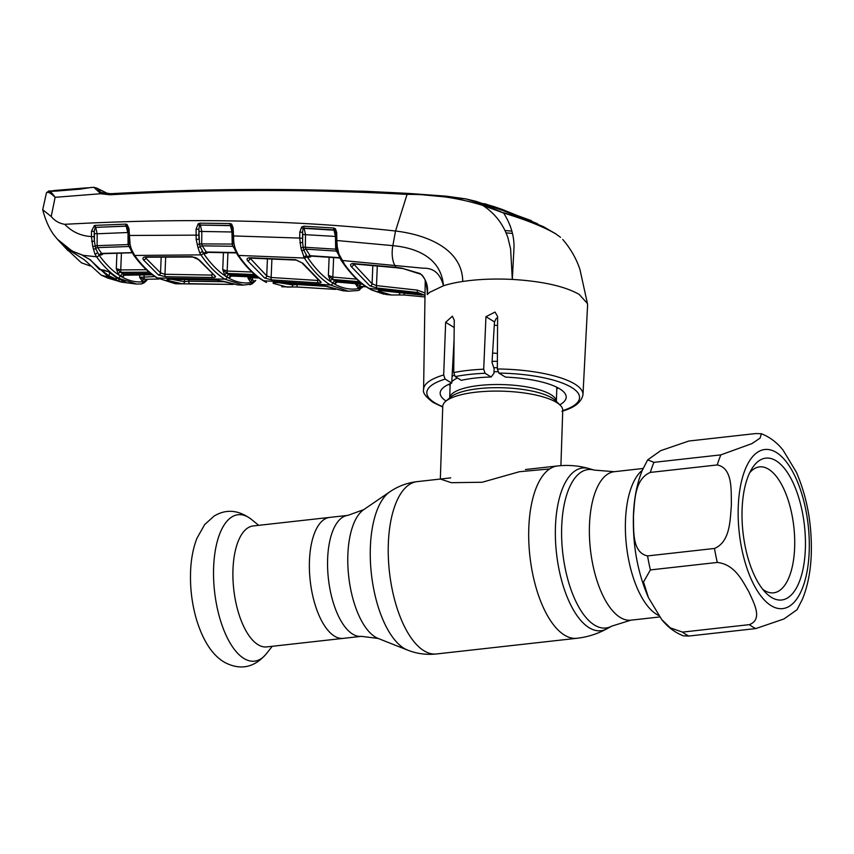 <?xml version="1.0" encoding="UTF-8"?>
<svg xmlns="http://www.w3.org/2000/svg" width="854" height="854" viewBox="0 0 854 854"><rect width="100%" height="100%" fill="white"/><g stroke="black" fill="none" stroke-linecap="round" stroke-linejoin="round"><path stroke-width="1.28" d="M309.426 561.42A60.858 26.367 -96.4 0 1 329.665 517.407A60.858 26.367 83.6 0 0 309.426 561.42A60.858 26.367 83.6 0 0 343.169 638.376A60.858 26.367 -96.4 0 1 309.426 561.42M560.907 465.643L562.743 410.4A60.026 17.208 -178.1 0 0 560.16 405.159A60.026 17.208 -178.1 0 0 556.509 402.405A60.026 17.208 -178.1 0 0 498.362 391.1A60.026 17.208 -178.1 0 0 445.671 401.359A60.026 17.208 -178.1 0 0 442.746 406.419L440.344 479.041L451.307 482.691L482.158 482.254L519.488 471.707L549.666 468.942M497.391 361.317A60.026 17.208 -178.1 0 0 492.096 361.381M453.784 367.572A60.026 17.208 -178.1 0 0 452.524 368.095M661.647 619.47L648.399 597.522L643.51 581.969L650.396 569.917L717.307 562.444C735.187 564.441 742.564 581.296 748.894 591.822C753.527 602.529 763.391 619.161 749.417 624.637L682.506 632.109L670.358 627.893L661.647 619.47C667.625 627.017 674.852 632.472 683.328 635.846L688.943 636.038L755.854 628.565L783.94 618.958L797.038 609.713L802.418 599.23C807.788 586.068 810.756 570.782 811.3 553.381C811.994 523.833 806.998 496.729 796.302 472.07L783.054 450.111C777.076 442.564 769.849 437.109 761.373 433.736L760.071 438.134L751.936 443.61L720.872 454.872L653.961 462.345L647.663 459.879L660.75 450.634L688.847 441.027L755.758 433.554L761.373 433.736M717.264 464.939C732.999 468.227 731.024 490.719 731.398 504.96C730.095 519.371 730.501 541.724 714.488 548.449L647.578 555.922C631.843 552.634 633.817 530.142 633.444 515.901C634.746 501.479 634.341 479.137 650.353 472.411L717.264 464.939A100.046 43.34 -96.4 0 1 720.872 454.872M805.375 548.364A71.362 30.915 -96.4 0 1 765.91 592.9A71.362 30.915 -96.4 0 1 742.083 509.742A71.362 30.915 -96.4 0 1 752.011 468.515A71.362 30.915 -96.4 0 1 787.367 472.454A71.362 30.915 -96.4 0 1 805.375 548.364M749.695 472.753A63.367 27.445 -96.4 0 1 759.526 466.882A63.367 27.445 -96.4 0 1 794.658 546.998A63.367 27.445 -96.4 0 1 773.596 592.825A63.367 27.445 -96.4 0 1 762.707 589.271M658.551 615.403A75.696 32.794 -96.4 0 1 625.448 521.378A75.696 32.794 -96.4 0 1 642.325 470.255M253.19 525.947A60.858 26.367 83.6 0 0 232.961 569.96A60.858 26.367 83.6 0 0 266.704 646.916L361.359 636.347A60.858 26.367 -96.4 0 1 327.616 559.391A60.858 26.367 -96.4 0 1 347.856 515.378L253.19 525.947M171.835 279.343L184.421 281.671L184.517 279.471M188.915 279.536L188.851 281.201L224.324 281.724M184.421 281.671L188.851 281.201A1.996 0.865 90.4 0 0 189.663 283.72L189.663 283.72A1.996 0.865 90.4 0 0 189.705 283.72L233.227 284.435L182.66 283.827A1.996 1.804 -91.1 0 0 182.66 283.827L182.66 283.827A1.996 1.804 -91.1 0 0 184.421 281.671M182.66 283.827L167.448 280.443C166.274 279.738 167.053 279.354 169.797 279.269L216.82 280.091A1.996 0.929 91.6 0 0 217.033 280.144A1.996 0.929 91.6 0 0 217.236 280.101M223.353 281.286L223.353 281.286A1.996 1.74 -65 0 0 223.962 281.436L237.956 284.926L217.033 280.144L170.021 279.333A1.996 0.929 90.4 0 0 170.234 279.269M216.82 280.091L223.962 281.436M167.448 280.443A1.996 1.751 -65.1 0 0 169.167 279.354M169.797 279.269A1.996 0.929 90.4 0 0 170.021 279.333L168.484 279.322M237.956 284.926L243.337 285.108L224.858 279.173C216.468 273.985 208.483 265.893 200.903 254.866L199.655 252.752A1.996 1.217 -27.2 0 0 202.152 251.172L203.284 253.072C210.778 263.961 218.667 271.956 226.95 277.08C235.245 282.076 243.443 283.891 251.535 282.514L255.378 280.528A1.996 1.345 -136.6 0 1 255.111 281.169L251.983 283.966A1.996 1.761 -119.9 0 0 252.784 282.066L250.809 282.418L248.023 278.201L253.168 280.272A1.996 0.865 92 0 0 253.243 280.272L253.168 280.272A1.996 0.865 92 0 1 252.421 277.763L259.146 278.009M175.422 283.784L156.73 277.785C148.671 272.768 140.953 265.167 133.587 255.004L130.801 249.774A1.996 0.907 -21.5 0 0 131.879 250.158L134.676 255.463C142.02 265.605 149.642 273.109 157.52 277.998L176.532 283.806L181.87 283.838M252.474 280.251A1.996 1.793 -98.4 0 0 252.314 280.272L252.314 280.272A1.996 1.793 -98.4 0 0 250.809 282.418M248.087 276.696L248.023 278.201L252.421 277.763L252.453 276.877M266.608 282.418L265.978 282.247A1.996 1.729 -62.5 0 0 266.608 282.418L263.64 280.742L330.455 285.012C321.275 279.397 312.575 270.408 304.355 258.036L238.554 255.431L241.127 259.018C247.436 267.483 253.958 274.081 260.683 278.799L263.64 280.742A1.996 1.708 -58.6 0 1 262.936 280.528L259.904 278.543A1.996 1.687 -55 0 0 260.683 278.799M235.64 249.496L238.554 255.431A1.996 1.398 -34.8 0 1 237.529 254.962L234.636 249.154A1.996 0.822 160.2 0 0 235.64 249.496L234.967 247.617A1.996 0.544 158.8 0 1 234.028 247.5L234.028 247.5A1.996 0.544 158.8 0 1 234.06 247.308L234.636 249.154M199.655 252.752L197.893 247.19A1.996 0.897 -4.8 0 0 200.21 246.859L203.978 253.841A1.996 1.43 145 0 1 206.348 252.037L207.01 253.179L203.978 253.841M197.893 247.19L196.174 239.483L198.971 239.227L198.854 229.31L199.473 243.849L201.693 243.913L202.259 245.845L207.01 253.179L206.348 252.037L206.924 252.015A1.996 0.993 90.7 0 0 207.49 252.378L235.789 252.901A1.996 1.003 91.4 0 1 235.224 252.528L236.131 252.613M206.924 252.015L235.224 252.528M197.285 244.788L199.473 243.849L200.21 246.859A1.996 1.356 148.1 0 1 202.259 245.845L232.886 246.283L232.213 244.351L231.957 231.978L230.399 225.435L200.338 225.082L199.494 225.488L198.854 229.31L196.078 229.107L198.192 223.801A1.996 0.651 54.7 0 0 199.494 225.488A1.996 1.324 149.1 0 1 200.455 225.275L201.811 231.605L201.693 243.913L233.131 244.073M199.046 231.413L231.957 231.978M196.174 239.483L196.078 229.107M198.192 223.801L200.007 223.182L230.089 223.534A1.996 1.003 91.1 0 0 230.399 225.435M200.007 223.182A1.996 0.993 90.3 0 0 200.338 225.082L230.527 225.648A1.996 1.302 148.6 0 1 231.263 225.83L232.128 228.338L233.121 243.934L234.113 244.169L234.967 247.617M234.508 248.77L232.886 246.283A1.996 1.334 147.6 0 1 233.665 246.507M231.285 276.098L229.139 278.137L224.794 275.479L222.734 269.522L227.164 271.038L251.962 272.02M227.922 252.72L227.164 271.038A1.996 0.939 -88.1 0 0 227.73 273.461L226.908 273.408A1.996 1.687 -55.7 0 0 224.794 275.479M231.445 224.559L230.11 224.581M254.759 274.54L227.73 273.461M223.428 252.624L222.734 269.522L226.908 273.408L231.21 276.023A1.996 1.729 -61.6 0 0 229.139 278.137M232.373 276.045A1.996 0.939 -88.1 0 1 232.16 276.098A1.996 0.939 -88.1 0 1 231.946 276.034L230.697 276.322C230.783 277.048 230.943 274.283 231.349 276.088C230.943 274.283 230.783 277.048 230.697 276.322L231.349 276.088M231.946 276.034L257.876 277.059M230.089 223.534L231.69 224.122L233.142 227.922L233.772 241.746L232.8 241.799M233.772 241.746L234.113 244.169M231.69 224.122A1.996 1.014 128.2 0 0 231.263 225.83M233.142 227.922L232.128 228.338M303.64 256.851A1.996 1.281 -29.2 0 0 306.17 255.207L306.81 256.275A1.996 1.388 -33.5 0 1 304.355 258.036L300.918 248.066L299.711 238.085L232.277 235.885M249.827 257.759L295.665 259.723L302.946 263.331L320.57 281.553C321.723 282.578 320.944 283.016 318.2 282.877L271.679 279.909L264.548 277.956L247.585 260.694C246.432 258.89 247.18 257.908 249.827 257.759A1.996 1.003 91.9 0 0 250.382 258.121L296.21 260.096L301.974 262.851A1.996 1.462 -36.6 0 0 302.946 263.331M295.665 259.723A1.996 1.003 93.1 0 0 296.21 260.096M320.57 281.553A1.996 1.676 -53.3 0 1 319.802 281.276L301.964 262.851A1.996 1.462 -36.6 0 0 301.974 262.851M249.998 258.121L266.726 275.906L267.43 258.741M271.914 258.922L271.156 277.497L317.709 280.464L317.709 279.653M264.548 277.956A1.996 1.665 -53.2 0 0 266.726 275.906L271.156 277.497A1.996 0.939 93.1 0 0 271.679 279.909M317.709 280.464A1.996 0.95 94.2 0 0 318.2 282.877M247.585 260.694A1.996 1.452 -37.5 0 0 249.955 258.847M306.81 256.275C314.934 268.487 323.538 277.369 332.622 282.92C341.707 288.449 350.652 290.285 359.47 288.396A1.996 1.793 77.6 0 1 358.114 290.52L363.292 286.602M358.114 290.52L348.283 291.193L330.455 285.012A1.996 1.708 121.4 0 0 332.622 282.92M359.47 288.396L360.185 288.161A1.996 1.783 65.8 0 1 359.214 290.157M358.541 288.524L355.712 284.243L360.388 286.368A1.996 1.793 -100.8 0 0 358.541 288.524L363.217 286.368M359.961 286.389L360.58 286.325M366.217 286.827L360.388 286.368M360.1 284.04A1.996 0.897 94.5 0 0 360.804 286.41A1.996 0.897 94.5 0 0 360.911 286.4M355.734 283.656L355.712 284.243L357.559 283.816M301.505 250.446A1.996 0.886 -4.8 0 0 303.853 250.147L307.675 257.492A1.996 1.409 145.9 0 1 310.13 255.709L310.749 256.808L307.675 257.492M300.918 248.066L303.138 247.148L303.853 250.147A1.996 1.324 149.1 0 1 305.956 249.144L310.13 255.709L339.572 257.684M299.839 242.739L302.636 242.493L303.138 247.148L335.675 249.165L335.451 236.494L333.957 229.886L304.12 228.093L303.085 228.648L302.562 232.32L302.636 242.493L302.754 234.466L305.508 234.679L305.337 247.212L305.956 249.144L336.412 251.108L335.675 249.165L336.604 248.898M302.754 234.466L302.562 232.32L299.797 232.107L299.711 238.085L302.476 238.309M299.797 232.107L301.643 227.047A1.996 0.555 49.5 0 0 303.085 228.648A1.996 1.302 150.1 0 1 304.28 228.36L334.138 230.185A1.996 1.27 -30.5 0 1 334.896 230.42L337.469 252.357L340.895 259.968L343.65 263.929C350.546 273.515 357.762 280.923 365.266 286.175L371.341 289.88A1.996 1.729 -62.4 0 0 371.906 290.05L386.147 294.502L391.474 295.004L378.845 291.342C377.671 290.648 378.439 290.392 381.162 290.584L422.057 295.078A1.996 0.971 -83.2 0 1 421.876 295.014L419.837 293.84L424.993 295.42M301.643 227.047L303.875 226.203A1.996 1.003 93.1 0 0 304.12 228.093L305.508 234.679L335.718 236.451M303.875 226.203L333.733 228.007A1.996 1.003 93.8 0 0 333.957 229.886M337.821 253.36L336.412 251.108A1.996 1.302 -31.4 0 1 337.116 251.3M310.621 255.72A1.996 1.003 93.4 0 0 311.166 256.104L339.273 257.961A1.996 1.003 94.2 0 1 338.739 257.577M333.733 228.007L335.43 228.776A1.996 0.982 133.4 0 0 334.896 230.42M335.43 228.776L336.689 232.448L335.654 232.875M336.689 232.448L336.839 240.518L335.803 240.935M109.643 193.751L102.234 192.737L110.678 193.687A1.996 0.961 86.8 0 1 110.86 193.709C210.073 188.136 309.137 188.04 408.073 193.41L465.857 198.897L483.866 204.533L482.745 205.387C458.331 197.882 433.106 194.21 407.08 194.381L395.541 231.007L392.851 245.642L336.839 240.518L337.255 246.657L336.284 246.731M337.255 246.657L338.91 254.044L344.6 264.398C351.464 273.931 358.595 281.276 365.971 286.432L371.906 290.05M424.972 295.292L417.819 292.538L376.945 288.011L369.835 285.844L351.111 266.437C349.959 264.559 350.716 263.598 353.396 263.566L395.914 267.334L394.665 265.06A20.005 9.682 96.8 0 1 392.851 245.642C414.863 247.681 441.112 256.798 443.461 285.77C440.354 273.718 433.64 267.868 423.317 268.22L341.867 260.449A1.996 1.366 146.2 0 1 340.895 259.968M109.899 194.787A1.996 0.961 86.8 0 1 110.678 193.687L261.559 189.471L364.114 191.221L407.956 193.388L407.08 194.381C308.187 189.044 209.123 189.182 109.899 194.787L100.761 193.73L55.115 197.317L51.208 216.51C54.667 220.78 59.172 223.385 64.723 224.314C185.425 217.727 295.697 219.958 395.541 231.007C425.1 234.53 462.26 247.938 462.751 281.468A81.376 23.336 1.9 0 0 443.461 285.77L429.679 292.324L427.278 294.545L427.213 287.179M353.396 263.566A1.996 1.003 94.5 0 0 353.93 263.95L396.416 267.729A1.996 0.993 96.3 0 1 395.914 267.334L401.636 268.124L420.157 273.558C426.061 278.895 428.43 285.876 427.278 294.523L427.31 289.218M420.157 273.558A1.996 1.142 118.5 0 0 420.552 274.166L420.552 274.166C422.196 274.71 423.979 277.272 425.89 281.831L427.384 291.833M353.93 263.95L352.926 264.025L353.236 263.459M353.599 263.929L372.088 283.795L376.497 285.599L417.392 290.136L425.036 293.007M369.835 285.844A1.996 1.676 -53.4 0 0 372.088 283.795L372.835 265.498M376.945 288.011A1.996 0.961 -84.2 0 1 376.497 285.599L377.308 265.893M351.111 266.437A1.996 1.43 -36.5 0 0 353.556 264.612L353.289 263.95M338.91 254.044A1.996 0.758 161.4 0 1 337.949 253.723M337.565 248.909L336.583 248.717L337.469 252.357L338.387 252.474M336.903 282.098L334.779 284.136L332.622 282.887L330.466 281.5L328.395 275.362L332.665 279.429A1.996 1.697 -56 0 0 330.466 281.5M359.609 281.767L332.665 279.429L336.924 282.033A1.996 1.729 -61.4 0 0 334.779 284.136M362.683 284.275L337.725 282.13A1.996 0.95 -85.4 0 1 337.533 282.076L336.327 282.332C336.444 283.176 336.572 279.931 337.052 282.087L337.063 282.087C336.572 279.931 336.444 283.176 336.327 282.332L337.063 282.087M337.533 282.076L362.619 284.233M333.316 279.493A1.996 0.95 -85.4 0 1 332.825 277.08L356.716 279.13M333.626 257.566L332.825 277.08L328.395 275.362L329.142 257.257M494.285 325.246L497.562 325.459M483.866 204.533L503.625 213.009C510.713 224.25 514.172 235.672 514.023 247.276L512.315 279.418C542.493 281.265 564.772 286.25 579.14 294.374L587.424 303.512L587.584 305.337L582.983 394.74A79.742 22.866 1.9 0 0 574.71 384.001A79.742 22.866 1.9 0 0 497.348 368.981L497.604 316.492L495.032 312.052L485.947 316.695L483.706 369.206L485.051 373.273L491.157 376.998L493.911 373.358L494.146 368.843L492.032 362.502L494.487 321.915L496.387 318.136M385.378 291.043L399.8 292.559M380.5 290.573A1.996 1.74 115.6 0 1 378.845 291.342M397.879 294.972L391.484 295.004M399.789 292.815A1.996 1.804 83.7 0 1 398.21 294.972L404.881 295.057A1.996 0.907 95.3 0 0 404.999 295.046L424.972 296.968L404.881 295.057A1.996 0.907 95.3 0 1 404.166 293.029M559.786 404.796A63.047 18.083 1.9 0 0 566.202 397.11A63.047 18.083 1.9 0 0 505.483 377.105L498.907 373.102L497.348 368.981M491.157 376.998A63.047 18.083 -178.1 0 0 461.288 380.329L455.182 376.603L453.73 372.557L454.264 320.239L452.374 316.204L445.649 322.3L443.685 374.981L445.137 379.101L451.713 383.115A63.047 18.083 1.9 0 0 440.173 392.925A63.047 18.083 1.9 0 0 446.066 401.017M497.423 353.407A61.968 17.774 1.9 0 1 492.609 353.033M454.061 339.871L451.713 383.115M503.518 212.678C526.053 219.627 543.176 226.513 554.908 233.323L555.249 233.612C543.56 226.801 526.363 219.937 503.625 213.009L482.745 205.387C494.786 213.212 503.177 224.004 507.927 237.775L510.607 248.856L512.315 279.418C494.466 278.543 477.941 279.215 462.751 281.468M555.612 233.761L560.534 237.327M407.956 193.388L446.428 196.185L465.857 198.897L476.137 201.384L503.444 210.703L543.251 226.577L555.612 233.75M483.812 203.604L494.135 206.657L494.103 207.308M502.558 210.415L502.579 209.572L494.135 206.657M502.579 209.572L537.572 223.737M505.013 230.505L511.802 231.156M512.347 233.452L506.07 232.843M102.266 192.748L100.761 193.73L93.855 187.314L96.737 188.093A1.996 1.761 -67.1 0 1 97.249 188.435L100.836 192.257L102.234 192.737M107.892 193.698L97.249 188.435A1.996 1.345 -58 0 0 97.025 188.232A1.996 1.345 -58 0 0 96.929 188.19M80.383 189.129L90.503 187.56L80.383 189.129L56.257 191.082L48.881 190.933L46.458 192.748L42.7 209.732L51.208 216.51M56.257 191.082L49.126 191.392M48.39 191.445C49.062 190.068 51.251 191.936 54.976 197.082L54.944 197.103C50.461 192.758 47.621 191.392 46.394 192.983M144.123 274.796L144.048 276.76A1.996 0.854 88.8 0 0 144.924 279.269A1.996 0.854 88.8 0 0 144.945 279.269L144.08 279.29A1.996 1.793 -94.8 0 0 143.984 279.301L143.984 279.301A1.996 1.793 -94.8 0 0 142.362 281.457L139.629 277.315L154.841 276.568M158.919 279.044L144.945 279.269M130.801 249.774L129.968 247.489A1.996 0.555 -23.3 0 0 129.957 247.66A1.996 0.555 -23.3 0 0 130.929 247.745L131.879 250.158M128.826 241.565L129.029 244.201L130.086 244.511L130.929 247.745M130.651 249.379L128.057 244.586L129.039 244.287M95.648 227.303A1.996 0.961 -93.1 0 1 95.221 225.381L125.73 224.132A1.996 0.971 -91.7 0 0 126.125 226.043L95.242 227.42A1.996 1.366 147.7 0 1 95.68 227.356L126.189 226.161L127.758 232.523L97.185 233.772L97.11 245.664L128.057 244.586L128.025 232.48M126.189 226.161A1.996 1.334 147.4 0 1 126.798 226.246A1.996 1.025 -63.3 0 1 127.022 224.421L128.975 228.573L130.086 244.511M127.577 227.111L126.798 226.246M128.153 229.16L128.975 228.573M128.324 236.067L129.146 235.469L198.801 235.128M127.566 227.079L128.644 241.65L129.659 241.586M129.594 246.774A1.996 1.366 146.4 0 0 128.698 246.518L97.634 247.607L102.395 254.599L99.427 255.261A1.996 1.452 143.6 0 1 101.701 253.424L132.989 252.613M131.089 252.432A1.996 0.971 88.7 0 0 131.655 252.773L132.199 252.784M102.459 253.35A1.996 0.961 87.6 0 0 103.024 253.681L131.655 252.773M149.034 272.138L121.375 272.33A1.996 0.918 -90.8 0 1 120.734 269.917L146.344 269.725M116.923 253.168L116.293 268.636L122.549 273.686L124.705 274.945L125.207 274.081L122.72 277.059L118.343 274.39L116.293 268.636L120.734 269.917L121.428 253.03M121.375 272.33L120.393 272.319A1.996 1.697 124.1 0 0 118.343 274.39M143.792 283.058L141.262 283.944A1.996 1.793 -95.3 0 1 141.07 283.944L136.597 284.062L118.439 278.19C110.774 273.504 103.483 266.373 96.577 256.798L94.911 254.012L92.755 246.55L97.11 245.664L97.634 247.607A1.996 1.388 146.6 0 0 95.691 248.663L98.925 254.972C105.8 264.43 112.995 271.465 120.51 276.098C128.036 280.646 135.487 282.535 142.864 281.788L146.867 279.888A1.996 1.356 -135.6 0 1 146.589 280.571A1.996 1.356 -135.6 0 0 146.589 280.571L143.792 283.058A1.996 1.751 -122.2 0 0 144.518 281.201L142.362 281.457M95.68 227.356L97.185 233.772L94.442 233.58L94.218 231.381L91.474 231.188L94.367 225.563L95.221 225.381M94.367 225.563A1.996 0.822 -110.1 0 0 95.242 227.42L94.218 231.381L94.186 236.75L91.442 236.558L91.474 231.188M92.755 246.55L91.442 236.558C80.981 236.014 72.078 231.925 64.723 224.314M91.624 241.404L94.388 241.106L95.691 248.663A1.996 0.918 -4.8 0 1 93.385 248.994M94.186 236.75L94.388 241.106L94.442 233.58M99.427 255.261L97.42 252.464A1.996 1.185 -26.4 0 1 94.911 254.012M142.864 281.788A1.996 1.793 -95.3 0 1 141.262 283.944L136.565 284.062L121.727 282.151L119.24 281.532L118.695 279.055M125.73 282.108A1.996 1.772 -70.9 0 1 125.325 282.023L116.806 277.956L108.415 271.732A1.996 1.623 -48.8 0 0 109.28 272.074L117.532 278.169L125.73 282.108L119.24 281.532M116.806 277.956L118.439 278.19L120.51 276.098M123.222 281.233A1.996 0.961 97.4 0 0 123.851 282.322M104.487 270.206A1.996 0.982 -82.7 0 1 104.156 270.28A1.996 0.982 -82.7 0 1 103.836 270.11L109.28 272.074M103.836 270.11L99.512 269.49L108.415 271.732M99.235 269.33L90.417 259.851L81.45 254.695C72.312 251.909 64.477 246.934 57.944 239.793L56.001 237.54C50.322 231.039 45.892 221.773 42.7 209.732M98.925 254.972A1.996 1.452 -36.3 0 1 96.577 256.798L83.265 255.325M125.73 224.132L127.022 224.421M203.284 253.072A1.996 1.42 -34.5 0 1 200.903 254.866L134.676 255.463A1.996 1.42 -36.1 0 1 133.587 255.004M199.313 259.947L214.962 275.938C216.126 276.995 215.336 277.507 212.593 277.507L165.569 276.696L158.428 274.945L143.472 259.936C142.319 258.175 143.066 257.161 145.735 256.894L192.011 256.67L199.313 259.947A1.996 1.473 142.5 0 1 198.277 259.477L213.863 274.796M214.962 275.938A1.996 1.665 127.1 0 1 214.108 275.65M165.676 257.022L164.971 274.273L212.027 275.095A1.996 0.929 91.6 0 0 212.593 277.507M212.027 275.095L212.038 274.006M145.799 257.267L145.756 258.068L160.531 272.885L161.182 257.054M158.428 274.945A1.996 1.665 127.1 0 0 160.531 272.885L164.971 274.273A1.996 0.929 90.4 0 0 165.569 276.696M145.756 258.068A1.996 1.473 141.4 0 1 143.472 259.936M145.735 256.894A1.996 0.982 89.1 0 0 146.29 257.225L192.566 257.011C195.395 257.353 197.295 258.175 198.277 259.477M192.011 256.67A1.996 0.993 90.3 0 0 192.566 257.011M139.736 274.817L139.629 277.315L144.08 279.29L158.929 279.044M126.05 274.903A1.996 0.918 -90.8 0 1 125.826 274.967A1.996 0.918 -90.8 0 1 125.591 274.913L152.236 274.71M124.737 274.337L124.31 275.244L152.311 274.774M120.521 275.767L122.549 273.686L150.678 273.504M122.72 277.059A1.996 1.729 118.6 0 1 124.705 274.945L125.591 274.913M278.81 282.695L292.634 284.894A1.996 1.804 86.3 0 1 290.776 287.051L287.125 287.072L273.568 283.464C272.383 282.759 273.163 282.428 275.906 282.482L322.428 285.46L342.924 290.766L348.283 291.182M292.698 283.496L292.634 284.894L297.053 284.542A1.996 0.875 93.1 0 0 297.768 287.061L281.735 286.784M335.473 289.378L297.843 287.051A1.996 0.875 93.1 0 1 297.768 287.061L335.515 289.389M297.085 283.763L297.053 284.542L327.541 286.389M275.266 282.525A1.996 1.74 115.3 0 1 273.568 283.464M329.559 287.04A1.996 1.74 115.5 0 1 329.014 286.891L342.934 290.766M121.385 282.076L107.529 277.988L101.21 275.137L84.407 259.851L64.872 247.308M65.673 248.044L81.429 262.818L90.161 265.936M57.709 190.837L57.592 190.271L81.664 188.307L81.781 188.851M58.318 240.209L72.323 251.193L82.262 254.951M58.318 240.262L56.972 238.725M51.891 190.901L57.592 190.271M81.664 188.307L88.773 187.741M101.21 275.137L108.768 277.166L89.873 259.605L82.251 255.229M72.323 251.193L57.474 239.312M121.033 282.001L108.768 277.166M109.856 272.96L108.81 275.703L101.316 270.088M116.582 277.817L116.379 279.279L116.571 277.817M108.81 275.703L116.379 279.279M659.683 616.962L630.871 620.175L611.752 626.131A79.732 34.544 -96.4 0 1 561.676 527.217A79.732 34.544 -96.4 0 1 594.331 470.106L588.961 468.568C578.681 465.654 568.23 464.779 557.598 465.942L525.477 469.529M611.752 626.131L606.863 628.811A81.877 35.473 -96.4 0 1 555.431 527.217A81.877 35.473 -96.4 0 1 588.961 468.568M606.863 628.811C597.469 633.924 587.467 637.084 576.845 638.29A86.702 37.565 -96.4 0 1 528.775 528.658A86.702 37.565 -96.4 0 1 557.598 465.942M576.845 638.29L436.394 653.972A86.702 37.565 -96.4 0 1 388.314 544.34A86.702 37.565 -96.4 0 1 417.147 481.635C407.187 482.798 398.081 486.193 389.851 491.797A81.706 35.398 -96.4 0 0 370.337 547.948A81.706 35.398 -96.4 0 0 407.518 650.075L378.108 638.429A66.484 28.801 -96.4 0 1 347.845 555.335A66.484 28.801 -96.4 0 1 363.719 509.646L389.851 491.797M630.871 620.175A74.704 32.367 -96.4 0 1 589.452 525.722A74.704 32.367 -96.4 0 1 614.293 471.696L594.331 470.106M556.776 389.018A54.923 15.746 -178.1 0 0 557.737 387.716M497.359 367.679A54.923 15.746 -178.1 0 0 493.772 367.722M454.179 375.141A54.923 15.746 -178.1 0 0 452.076 376.497M449.247 384.119A54.923 15.746 -178.1 0 0 450.122 385.474M497.893 371.736A53.354 15.297 -178.1 0 0 494.445 371.768M457.445 377.991A53.354 15.297 -178.1 0 0 451.787 381.759M450.56 383.563A53.354 15.297 -178.1 0 0 450.122 385.367L449.706 397.911M556.787 388.837L556.776 388.901A53.354 15.297 -178.1 0 0 556.466 387.075M556.776 388.901L556.36 401.444A53.354 15.297 -178.1 0 0 550.819 394.569A53.354 15.297 -178.1 0 0 491.52 384.61A53.354 15.297 -178.1 0 0 449.716 397.9M560.16 405.159L555.442 400.547A54.923 15.746 -178.1 0 0 552.1 398.028A54.923 15.746 -178.1 0 0 498.896 387.684A54.923 15.746 -178.1 0 0 450.688 397.067L445.671 401.359M809.229 550.713A80.041 34.672 83.6 0 0 776.275 452.428A80.041 34.672 83.6 0 0 738.23 507.393A80.041 34.672 83.6 0 0 771.183 605.689A80.041 34.672 83.6 0 0 809.229 550.713M653.961 462.345A100.046 43.34 83.6 0 0 650.353 472.411M717.307 562.444A100.046 43.34 -96.4 0 1 714.488 548.449M647.578 555.922A100.046 43.34 83.6 0 0 650.396 569.917M682.506 632.109A100.046 43.34 83.6 0 0 688.943 636.038M755.854 628.565A100.046 43.34 -96.4 0 1 749.417 624.637M251.588 519.531A73.668 31.918 83.6 0 0 213.607 568.027A73.668 31.918 83.6 0 0 230.932 644.418A73.668 31.918 83.6 0 0 266.555 653.524C252.485 670.091 237.636 669.034 224.986 662.565C212.795 655.691 203.348 641.546 196.666 620.132C192.107 604.707 190.068 588.822 190.538 572.479C190.933 559.68 193.068 548.279 196.932 538.287L204.682 524.559L214.087 516.072C226.235 508.728 238.736 509.881 251.588 519.531L258.709 525.327M156.73 277.785A1.996 1.708 -58.6 0 0 157.52 277.998L224.858 279.173A1.996 1.708 -58.6 0 0 226.95 277.08M249.752 284.681A1.996 1.793 -99.6 0 0 251.535 282.514M259.904 278.543C253.051 273.718 246.464 267.056 240.113 258.548A1.996 1.441 -36.7 0 0 241.127 259.018M207.052 252.389L207.01 253.179M256.36 275.874L229.053 274.796A1.996 1.708 -58.6 0 0 226.961 276.888M401.636 268.124L420.552 274.166M417.392 290.136A1.996 0.961 -83.1 0 0 417.819 292.538L419.837 293.84L368.939 288.364A1.996 1.708 121.4 0 1 368.298 288.15M365.971 286.432A1.996 1.687 124.9 0 1 365.266 286.175M344.6 264.398A1.996 1.42 144.3 0 1 343.65 263.929M310.803 255.944L310.749 256.808M361.167 283.069L334.789 280.795L332.622 282.887M422.239 295.068A1.996 0.971 -83.2 0 1 422.057 295.078L379.742 290.499M562.733 410.657A76.401 21.905 -178.1 0 0 571.091 387.15A76.401 21.905 -178.1 0 0 498.907 373.102M485.947 316.695L494.487 321.915M485.051 373.273A76.401 21.905 -178.1 0 0 455.182 376.603M453.73 372.557A79.742 22.866 1.9 0 1 483.706 369.206M445.137 379.101A76.401 21.905 -178.1 0 0 434.75 402.757A76.401 21.905 -178.1 0 0 442.746 406.675M442.735 407.016L433.117 402.415C425.708 396.939 422.538 392.626 423.595 389.456A79.742 22.866 1.9 0 1 443.685 374.981M445.649 322.3L454.189 327.509M96.438 188.093L95.21 187.634M102.448 253.745L102.395 254.599M147.219 279.226A1.996 1.793 -102.7 0 0 146.867 279.888M450.72 477.877L417.147 481.635M378.108 638.429L361.359 636.347M643.094 468.483L614.293 471.696M363.719 509.646L347.856 515.378M436.394 653.972C426.413 655.029 416.795 653.726 407.518 650.075M556.776 389.125L558.153 387.94M450.111 385.592L448.809 384.321M648.399 597.522C637.714 572.863 632.707 545.759 633.401 516.211C633.956 498.8 636.913 483.513 642.283 470.362L647.663 459.879M272.223 646.297L266.555 653.524M251.983 283.966L243.337 285.097M265.978 282.247L262.936 280.528M240.113 258.548L237.529 254.962M255.111 281.169L255.741 280.368M207.49 252.378L206.7 252.058M231.199 275.234L230.697 276.322M257.951 277.112L232.16 276.098M319.802 281.276L319.545 280.379M249.635 257.716L249.368 258.25L250.382 258.121M360.804 286.41L366.238 286.837M396.416 267.729L402.106 268.519M383.969 294.214L371.341 289.88M336.871 281.073L336.327 282.332M391.474 295.004L398.21 294.972M561.911 411.244C574.336 407.849 581.361 402.351 582.983 394.74M423.595 389.456L425.228 280.112M562.711 239.44L562.711 239.44C570.525 248.514 576.269 258.516 579.941 269.437L587.424 303.512M485.221 203.828L531.498 220.706M97.025 188.232L108.063 193.709M56.599 190.922L80.692 188.969M93.865 187.304L90.503 187.56M102.096 253.521L103.024 253.681M146.589 280.571L147.539 279.215M145.436 256.969L146.29 257.225M274.54 282.471L322.62 285.514L329.014 286.891M86.478 187.869L53.898 190.527M58.211 240.145L68.032 250.66"/></g></svg>
